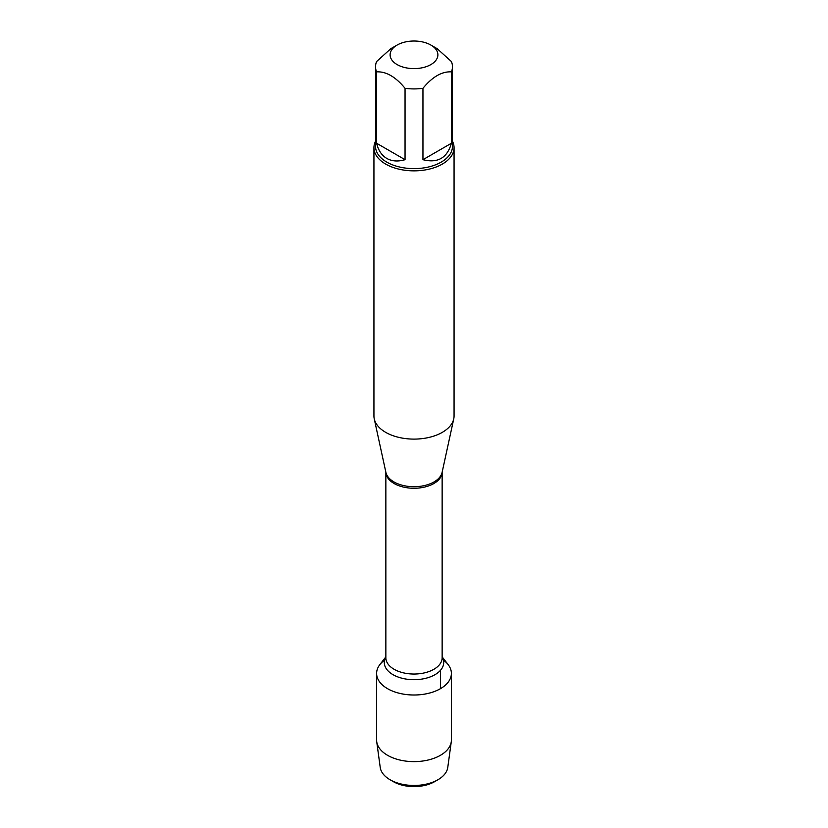 <?xml version="1.0" encoding="UTF-8"?>
<svg xmlns="http://www.w3.org/2000/svg" width="828" height="828" viewBox="0 0 828 828"><rect width="100%" height="100%" fill="white"/><g stroke="black" fill="none" stroke-linecap="round" stroke-linejoin="round"><path stroke-width="1.24" d="M373.935 147.726L373.935 415.966A40.065 23.132 0 0 0 374.246 418.854A40.065 23.132 0 0 0 385.672 432.33A40.065 23.132 0 0 0 426.989 437.857A40.065 23.132 0 0 0 453.754 418.854A40.065 23.132 0 0 0 454.065 415.966L454.065 147.726A40.065 23.132 180 0 1 429.328 169.098A40.065 23.132 180 0 1 385.672 164.079A40.065 23.132 180 0 1 373.935 147.726A40.065 23.132 180 0 1 375.539 141.246M442.142 656.863L448.134 664.605A37.395 21.59 180 0 1 414 695.002A37.395 21.59 180 0 1 379.866 664.605L385.858 656.863M452.461 141.246A40.065 23.132 180 0 1 454.065 147.726M397.109 64.574A23.898 13.797 0 0 0 430.891 64.574A23.898 13.797 0 0 0 430.891 45.064A23.898 13.797 0 0 0 419.558 41.4A23.898 13.797 0 0 0 397.109 45.064A23.898 13.797 0 0 0 397.109 64.574M422.953 159.69C437.753 163.416 447.234 157.941 451.405 143.254L422.953 159.69L422.953 88.306C432.433 76.807 441.924 71.332 451.405 71.881A38.461 22.211 0 0 0 452.461 66.716A38.461 22.211 0 0 0 451.405 61.541L437.184 48.686L430.891 45.064M451.405 143.254L451.405 71.881M397.109 45.064L390.816 48.686L376.595 61.541A38.461 22.211 0 0 0 375.539 66.716A38.461 22.211 0 0 0 376.595 71.881C386.076 71.332 395.567 76.807 405.047 88.306A38.461 22.211 0 0 0 422.953 88.306M376.595 143.254C378.324 150.365 381.718 155.426 386.8 158.427C391.944 161.325 398.03 161.739 405.047 159.69L376.595 143.254L376.595 71.881M405.047 159.69L405.047 88.306M452.461 66.716L452.461 146.421A38.461 22.211 180 0 1 428.718 166.935A38.461 22.211 180 0 1 386.8 162.122A38.461 22.211 180 0 1 375.539 146.421L375.539 66.716M443.394 660.071A37.395 21.59 180 0 1 451.395 673.412A37.395 21.59 180 0 1 428.314 693.367A37.395 21.59 180 0 1 387.556 688.679A37.395 21.59 180 0 1 376.605 673.412A37.395 21.59 180 0 1 384.606 660.071M451.395 673.412L451.395 740.035A37.395 21.59 180 0 1 451.281 741.733A37.395 21.59 180 0 1 426.937 760.29A37.395 21.59 180 0 1 387.556 755.302A37.395 21.59 180 0 1 376.719 741.733A37.395 21.59 180 0 1 376.605 740.035L376.605 673.412M376.719 741.733L380.228 767.442A33.876 19.561 0 0 0 390.05 779.738A33.876 19.561 0 0 0 437.95 779.738A33.876 19.561 0 0 0 447.772 767.442L451.281 741.733M390.05 779.738L393.393 781.673L390.05 779.738M437.95 779.738L434.607 781.673A29.135 16.819 180 0 1 393.393 781.673M440.444 688.679L440.444 670.359M374.246 418.854L385.9 472.405A28.318 16.353 0 0 0 393.973 481.927A28.318 16.353 0 0 0 423.18 485.829A28.318 16.353 0 0 0 442.1 472.405L453.754 418.854M442.142 472.208A28.142 16.249 180 0 1 414 488.261A28.142 16.249 180 0 1 385.858 472.208L385.858 657.784A28.142 16.249 0 0 0 414 674.033A28.142 16.249 0 0 0 442.142 657.784L442.142 472.198M442.142 657.059A29.704 17.15 180 0 1 414 679.695A29.704 17.15 180 0 1 385.858 657.059"/></g></svg>

